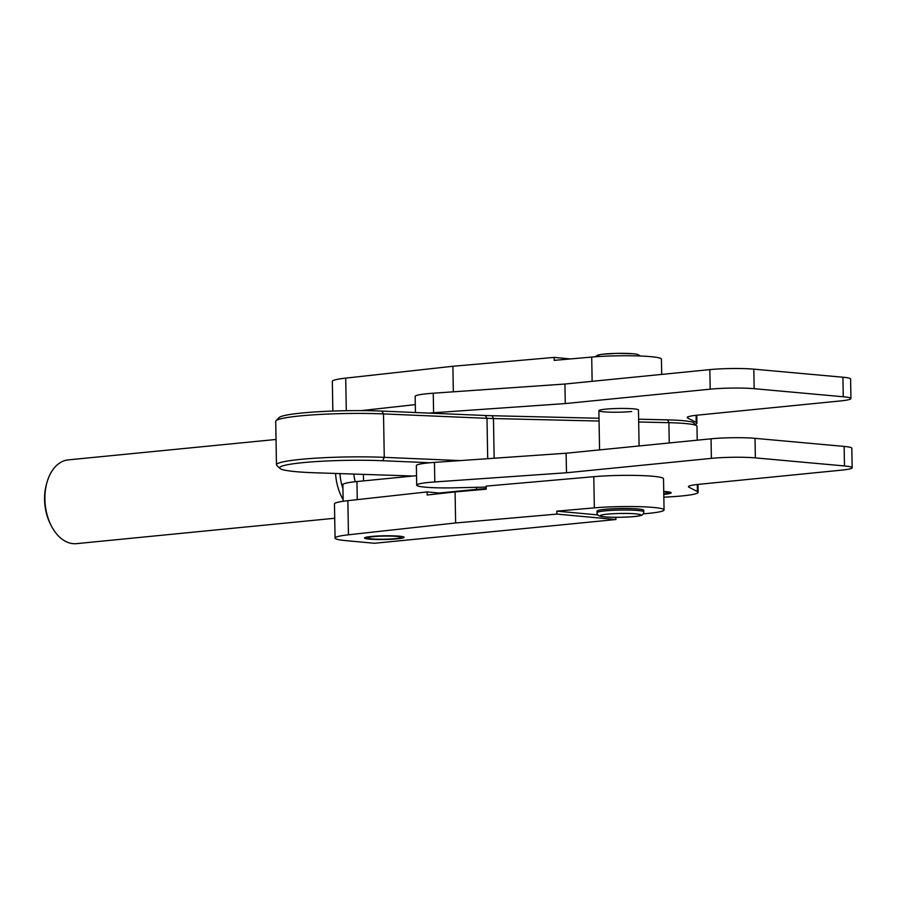 <?xml version="1.0" encoding="UTF-8"?>
<svg xmlns="http://www.w3.org/2000/svg" width="897" height="897" viewBox="0 0 897 897"><rect width="100%" height="100%" fill="white"/><g stroke="black" fill="none" stroke-linecap="round" stroke-linejoin="round"><path stroke-width="1.35" d="M663.735 491.466A19.79 1.861 -1 0 1 671.18 492.789A19.79 1.861 -1 0 1 664.397 494.314A19.79 1.861 -1 0 1 663.78 494.37M486.185 487.093L453.826 487.822A35.218 3.319 -1 0 1 416.701 485.154L416.365 465.61A35.218 3.319 -1 0 1 428.43 462.897A35.218 3.319 -1 0 1 434.462 462.392L566.13 453.22L566.478 472.764L711.388 458.367A31.171 2.938 -1 0 1 755.364 457.885L844.469 465.958A31.171 2.938 -1 0 1 852.15 467.752A31.171 2.938 -1 0 1 841.464 470.151L699.088 484.302A31.171 2.938 179 0 0 688.414 486.701A31.171 2.938 179 0 0 688.896 487.206L697.418 491.567A46.756 4.395 -1 0 1 698.135 492.318A46.756 4.395 -1 0 1 663.836 497.162M416.701 485.154A35.218 3.319 -1 0 1 428.777 482.44A35.218 3.319 -1 0 1 434.798 481.947L566.478 472.764M566.13 453.22L711.052 438.812A31.171 2.938 -1 0 1 755.027 438.341L844.133 446.414A31.171 2.938 -1 0 1 851.814 448.208L852.15 467.752M415.434 412.519L415.154 396.418A35.218 3.319 -1 0 1 427.23 393.705A35.218 3.319 -1 0 1 433.251 393.211L564.931 384.028L709.841 369.62A31.171 2.938 -1 0 1 753.816 369.149L842.922 377.222A31.171 2.938 -1 0 1 850.603 379.016L850.939 398.56A31.171 2.938 -1 0 1 840.265 400.959L697.877 415.109A31.171 2.938 179 0 0 687.203 417.52A31.171 2.938 179 0 0 687.685 418.013L696.207 422.375A46.756 4.395 -1 0 1 696.935 423.126A46.756 4.395 -1 0 1 695.231 424.337M429.147 413.102A35.218 3.319 -1 0 1 433.587 412.755L565.267 403.572L710.189 389.175A31.171 2.938 -1 0 1 754.153 388.693L843.27 396.766A31.171 2.938 -1 0 1 850.939 398.56M631.679 411.51A19.79 1.861 -1 0 1 610.498 412.172A19.79 1.861 -1 0 1 598.882 410.68A19.79 1.861 -1 0 1 605.666 409.155A19.79 1.861 -1 0 1 626.846 408.494A19.79 1.861 -1 0 1 638.462 409.996L639.09 445.966M564.931 384.028L565.267 403.572M276.029 439.463L68.228 459.892A42.081 27.28 84.4 0 0 47.081 482.059A42.081 27.28 84.4 0 0 44.906 499.237A42.081 27.28 84.4 0 0 51.398 526.012A42.081 27.28 84.4 0 0 73.072 543.649A42.081 27.28 84.4 0 0 76.458 543.649L334.716 518.253M371.403 536.462A19.79 1.861 -1 0 1 392.55 535.812A19.79 1.861 -1 0 1 404.099 537.303A19.79 1.861 -1 0 1 397.225 538.839A19.79 1.861 -1 0 1 376.078 539.489A19.79 1.861 -1 0 1 364.518 537.998A19.79 1.861 -1 0 1 371.403 536.462M570.582 358.923L554.144 357.41L554.2 360.359L591.706 357.073L592.132 381.326M332.843 411.061L332.327 381.382A45.198 4.25 -1 0 1 345.715 378.119L452.895 366.268L554.144 357.41M643.171 513.891L648.89 513.331A43.639 4.104 179 0 0 664.06 509.945A43.639 4.104 179 0 0 639.953 506.693A43.639 4.104 179 0 0 594.341 507.87L556.835 511.144L598.03 514.945M615.824 517.311L615.869 519.531L374.464 543.268L345.995 540.644A45.198 4.25 -1 0 1 335.063 538.065A45.198 4.25 -1 0 1 348.451 534.803L455.631 522.962L556.88 514.093L556.835 511.144M664.06 509.945L663.511 478.763A43.639 4.104 179 0 0 639.415 475.511A43.639 4.104 179 0 0 593.792 476.688L486.174 486.107L486.219 489.201L455.082 491.926L455.631 522.962M452.895 366.268L453.333 391.81M661.694 374.408L661.425 359.159A43.639 4.104 179 0 0 637.33 355.907A43.639 4.104 179 0 0 591.706 357.073M335.063 538.065L334.458 503.935A45.198 4.25 -1 0 1 347.857 500.672L427.129 491.915L442.479 493.328M427.129 491.915L427.185 495.009L455.082 491.926M556.88 514.093L615.869 519.531M361.02 410.624L415.3 404.625M51.398 526.012L50.591 524.453A38.963 25.251 -95.6 0 1 46.588 483.752L47.081 482.059M343.125 499.595A42.081 27.28 -95.6 0 1 335.556 473.459M339.963 473.605A38.963 25.251 84.4 0 0 342.934 488.529M373.354 536.653A16.673 1.57 179 0 0 367.714 538.088A16.673 1.57 179 0 0 378.153 539.209A16.673 1.57 179 0 0 395.274 538.637A16.673 1.57 179 0 0 400.914 537.505A16.673 1.57 179 0 0 391.911 536.126A16.673 1.57 179 0 0 373.354 536.653M597.077 512.669L597.054 511.111A23.378 2.198 -1 0 1 612.203 508.79A23.378 2.198 -1 0 1 638.036 508.958A23.378 2.198 -1 0 1 643.799 510.303L643.822 511.851C643.609 514.071 642.375 515.338 640.11 515.64C637.33 516.863 614.894 517.961 604.903 516.885C599.084 516.549 596.471 515.147 597.077 512.669A23.378 2.198 -1 0 1 612.225 510.337A23.378 2.198 -1 0 1 638.07 510.505A23.378 2.198 -1 0 1 643.822 511.851M599.061 421.041L493.462 418.54A46.756 4.395 -1 0 1 486.993 418.327L383.512 413.909A70.134 6.604 179 0 0 295.405 416.41A70.134 6.604 179 0 0 276.018 420.727L279.068 417.598A67.017 6.301 -1 0 1 297.591 413.472A67.017 6.301 -1 0 1 381.786 411.084L485.266 415.502A49.873 4.698 179 0 0 492.173 415.726L599.017 418.26M430.011 462.751L382.66 460.722A67.017 6.301 179 0 0 311.629 461.899A67.017 6.301 179 0 0 279.954 468.425L276.792 465.408A70.134 6.604 -1 0 1 276.467 464.792A70.134 6.604 -1 0 1 296.156 459.858A70.134 6.604 -1 0 1 384.275 457.347L460.318 460.598M276.018 420.727A70.134 6.604 179 0 0 275.715 421.355L276.467 464.792M697.227 440.192L696.98 426.232A46.756 4.395 179 0 0 696.767 425.817A46.756 4.395 179 0 0 668.882 422.689L638.675 421.971M638.619 419.191L667.592 419.874A43.639 4.104 -1 0 1 693.616 422.801L696.767 425.817M279.954 468.425A67.017 6.301 179 0 0 314.959 472.775L412.968 476.027M343.147 501.266L342.867 484.683A40.522 3.812 -1 0 1 356.95 481.543L416.544 475.679M439.25 493.025L476.576 489.358A40.522 3.812 -1 0 1 486.208 488.607M663.78 493.967A16.673 1.57 179 0 0 667.996 492.991A16.673 1.57 179 0 0 663.735 491.87M434.462 462.392L434.798 481.947M688.874 486.185L688.896 487.206M697.294 484.492L697.418 491.567M711.052 438.812L711.388 458.367M755.027 438.341L755.364 457.885M844.133 446.414L844.469 465.958M433.251 393.211L433.587 412.755M842.922 377.222L843.27 396.766M753.816 369.149L754.153 388.693M709.841 369.62L710.189 389.175M696.083 415.311L696.207 422.375M687.663 416.993L687.685 418.013M593.792 476.688L594.341 507.87M347.857 500.672L348.451 534.803M345.715 378.119L346.287 410.714M605.24 516.885A20.261 1.906 179 0 0 633.82 516.571A20.261 1.906 179 0 0 635.771 513.846A20.261 1.906 179 0 0 607.191 514.16A20.261 1.906 179 0 0 605.24 516.885M599.902 356.479A20.261 1.906 -1 0 1 606.159 353.9A20.261 1.906 -1 0 1 632.979 353.743M381.786 411.084L383.512 413.909L384.275 457.347L382.66 460.722M485.266 415.502L486.993 418.327L487.699 458.681M492.173 415.726L493.462 418.54L494.157 458.232M667.592 419.874L668.882 422.689L669.24 442.972M476.542 487.306L476.576 489.358M356.95 481.543L357.264 499.629M698.001 484.414L698.135 492.318M696.79 415.233L696.935 423.126M353.81 474.065A45.198 45.198 0 0 0 355.234 481.711M367.714 538.088L366.694 537.101M363.408 474.39L363.532 480.893M403.033 475.702L403.056 477.002M400.914 537.505L401.901 536.496M640.469 356.019L637.296 354.304L633.316 353.743L617.484 353.351L602.033 354.293L598.108 354.988L594.991 356.815M599.566 449.902L598.882 410.68M667.996 492.991L668.983 491.971"/></g></svg>
